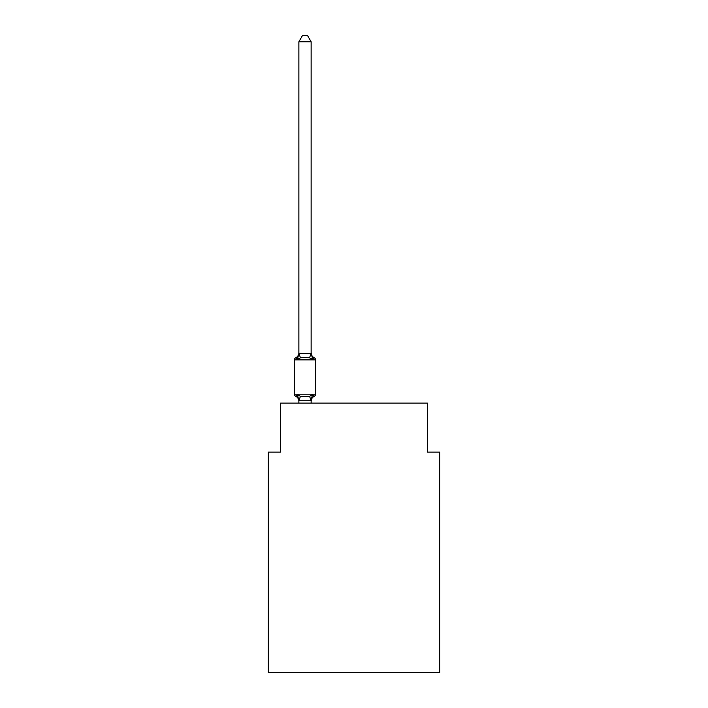 <?xml version="1.0" encoding="UTF-8"?>
<svg xmlns="http://www.w3.org/2000/svg" width="708" height="708" viewBox="0 0 708 708"><rect width="100%" height="100%" fill="white"/><g stroke="black" fill="none" stroke-linecap="round" stroke-linejoin="round"><path stroke-width="1.06" d="M439.748 672.6L439.748 452.12L427.49 452.12L427.49 403.118L280.51 403.118L280.51 452.12L268.252 452.12L268.252 672.6L439.748 672.6M297.351 394.657L295.847 396.383A2.451 2.451 0 0 1 294.466 394.179L315.538 394.179A2.451 2.451 0 0 1 314.157 396.383L312.662 394.657L314.157 396.383A2.451 2.451 0 0 0 315.538 394.179A2.451 2.451 0 0 1 314.157 396.383L312.662 394.657L314.157 396.383A5.39 5.39 0 0 0 311.131 401.224L311.706 397.622L311.033 400.755L298.98 400.755L297.351 394.657L295.847 396.383A2.451 2.451 0 0 1 294.466 394.179A2.451 2.451 0 0 0 295.847 396.383A2.451 2.451 0 0 1 294.466 394.179A2.451 2.451 0 0 0 295.847 396.383A2.451 2.451 0 0 1 294.466 394.179A2.451 2.451 0 0 0 295.847 396.383A2.451 2.451 0 0 1 294.466 394.179A2.451 2.451 0 0 0 295.847 396.383A2.451 2.451 0 0 1 294.466 394.179A2.451 2.451 0 0 0 295.847 396.383A2.451 2.451 0 0 1 294.466 394.179A2.451 2.451 0 0 0 295.847 396.383A2.451 2.451 0 0 1 294.466 394.179A2.451 2.451 0 0 0 295.847 396.383L297.351 394.657L295.847 396.383A2.451 2.451 0 0 1 294.466 394.179A2.451 2.451 0 0 0 295.847 396.383A2.451 2.451 0 0 1 294.466 394.179A2.451 2.451 0 0 0 295.847 396.383A2.451 2.451 0 0 1 294.466 394.179A2.451 2.451 0 0 0 295.847 396.383L297.351 394.657L295.847 396.383A2.451 2.451 0 0 1 294.466 394.179A2.451 2.451 0 0 0 295.847 396.383A2.451 2.451 0 0 1 294.466 394.179A2.451 2.451 0 0 0 295.847 396.383L297.351 394.657L295.847 396.383A2.451 2.451 0 0 1 294.466 394.179A2.451 2.451 0 0 0 295.847 396.383A2.451 2.451 0 0 1 294.466 394.179A2.451 2.451 0 0 0 295.847 396.383A2.451 2.451 0 0 1 294.466 394.179A2.451 2.451 0 0 0 295.847 396.383L297.351 394.657L295.847 396.383L297.351 394.657L295.847 396.383L297.351 394.657L295.847 396.383L297.351 394.657L295.847 396.383L297.351 394.657L295.847 396.383L297.351 394.657L295.847 396.383L297.351 394.657L295.847 396.383L297.351 394.657L295.847 396.383L297.351 394.657L295.847 396.383L297.351 394.657L295.847 396.383L297.351 394.657L295.847 396.383L297.351 394.657L295.847 396.383L297.351 394.657L295.847 396.383L297.351 394.657L300.404 396.232L305.006 396.48L309.6 396.232L312.662 394.657L311.706 397.622M311.131 352.832A5.39 5.39 0 0 0 314.157 357.673L312.662 359.399L314.157 357.673A2.451 2.451 0 0 1 315.538 359.876A2.451 2.451 0 0 0 314.157 357.673L312.662 359.399L314.157 357.673L312.662 359.399L314.157 357.673L312.662 359.399L314.157 357.673L312.662 359.399L314.157 357.673L312.662 359.399L314.157 357.673L312.662 359.399L314.157 357.673L312.662 359.399L314.157 357.673L312.662 359.399L314.157 357.673L312.662 359.399L314.157 357.673L312.662 359.399L314.157 357.673L312.662 359.399L314.157 357.673L312.662 359.399L314.157 357.673L312.662 359.399L314.157 357.673L312.662 359.399L314.157 357.673L312.662 359.399L314.157 357.673L312.662 359.399L314.157 357.673L312.662 359.399L314.157 357.673L312.662 359.399L314.157 357.673L312.662 359.399L314.157 357.673L312.662 359.399L314.157 357.673L312.662 359.399L314.157 357.673L312.662 359.399L314.157 357.673L312.662 359.399L314.157 357.673L312.662 359.399L314.157 357.673L312.662 359.399L314.157 357.673L312.662 359.399L314.157 357.673L312.662 359.399L314.157 357.673L312.662 359.399L314.157 357.673L312.662 359.399L309.6 357.823L305.006 357.575L300.404 357.823L297.351 359.399L295.847 357.673L297.351 359.399L295.847 357.673L297.351 359.399L295.847 357.673L297.351 359.399L295.847 357.673L297.351 359.399L295.847 357.673L297.351 359.399L295.847 357.673L297.351 359.399L295.847 357.673L297.351 359.399L295.847 357.673L297.351 359.399L295.847 357.673L297.351 359.399L295.847 357.673L297.351 359.399L295.847 357.673L297.351 359.399L295.847 357.673L297.351 359.399L295.847 357.673L297.351 359.399L295.847 357.673L297.351 359.399L295.847 357.673L297.351 359.399L295.847 357.673L297.351 359.399L295.847 357.673L297.351 359.399L295.847 357.673L297.351 359.399L295.847 357.673L297.351 359.399L295.847 357.673L297.351 359.399L295.847 357.673L297.351 359.399L295.847 357.673L297.351 359.399L295.847 357.673L297.351 359.399L295.847 357.673L297.351 359.399L295.847 357.673L297.351 359.399L295.847 357.673L297.351 359.399L295.847 357.673L297.351 359.399L295.847 357.673L297.351 359.399L295.847 357.673L297.351 359.399L295.847 357.673L297.351 359.399L295.847 357.673L297.351 359.399L298.98 353.301L311.131 353.558L311.131 352.832L312.662 359.399L314.157 357.673A2.451 2.451 0 0 1 315.538 359.876L315.538 394.179A2.451 2.451 0 0 1 314.157 396.383A2.451 2.451 0 0 0 315.538 394.179A2.451 2.451 0 0 1 314.157 396.383A2.451 2.451 0 0 0 315.538 394.179A2.451 2.451 0 0 1 314.157 396.383A2.451 2.451 0 0 0 315.538 394.179A2.451 2.451 0 0 1 314.157 396.383A2.451 2.451 0 0 0 315.538 394.179A2.451 2.451 0 0 1 314.157 396.383A2.451 2.451 0 0 0 315.538 394.179A2.451 2.451 0 0 1 314.157 396.383A2.451 2.451 0 0 0 315.538 394.179A2.451 2.451 0 0 1 314.157 396.383A2.451 2.451 0 0 0 315.538 394.179A2.451 2.451 0 0 1 314.157 396.383A2.451 2.451 0 0 0 315.538 394.179A2.451 2.451 0 0 1 314.157 396.383A2.451 2.451 0 0 0 315.538 394.179A2.451 2.451 0 0 1 314.157 396.383A2.451 2.451 0 0 0 315.538 394.179A2.451 2.451 0 0 1 314.157 396.383A2.451 2.451 0 0 0 315.538 394.179A2.451 2.451 0 0 1 314.157 396.383A2.451 2.451 0 0 0 315.538 394.179A2.451 2.451 0 0 1 314.157 396.383A2.451 2.451 0 0 0 315.538 394.179A2.451 2.451 0 0 1 314.157 396.383A2.451 2.451 0 0 0 315.538 394.179A2.451 2.451 0 0 1 314.157 396.383M298.882 401.224L298.882 401.224A5.39 5.39 0 0 0 295.847 396.383M311.131 353.336L311.131 41.772L298.882 41.772L298.882 353.336M315.538 359.876A2.451 2.451 0 0 0 314.157 357.673A2.451 2.451 0 0 1 315.538 359.876A2.451 2.451 0 0 0 314.157 357.673A2.451 2.451 0 0 1 315.538 359.876A2.451 2.451 0 0 0 314.157 357.673A2.451 2.451 0 0 1 315.538 359.876A2.451 2.451 0 0 0 314.157 357.673A2.451 2.451 0 0 1 315.538 359.876A2.451 2.451 0 0 0 314.157 357.673A2.451 2.451 0 0 1 315.538 359.876A2.451 2.451 0 0 0 314.157 357.673A2.451 2.451 0 0 1 315.538 359.876A2.451 2.451 0 0 0 314.157 357.673A2.451 2.451 0 0 1 315.538 359.876A2.451 2.451 0 0 0 314.157 357.673A2.451 2.451 0 0 1 315.538 359.876A2.451 2.451 0 0 0 314.157 357.673A2.451 2.451 0 0 1 315.538 359.876A2.451 2.451 0 0 0 314.157 357.673A2.451 2.451 0 0 1 315.538 359.876A2.451 2.451 0 0 0 314.157 357.673A2.451 2.451 0 0 1 315.538 359.876A2.451 2.451 0 0 0 314.157 357.673A2.451 2.451 0 0 1 315.538 359.876A2.451 2.451 0 0 0 314.157 357.673A2.451 2.451 0 0 1 315.538 359.876A2.451 2.451 0 0 0 314.157 357.673A2.451 2.451 0 0 1 315.538 359.876L294.466 359.876A2.451 2.451 0 0 1 295.847 357.673A5.39 5.39 0 0 0 298.882 352.832L298.882 353.558L298.882 352.832M294.466 359.876L294.466 394.179M311.131 403.118L311.131 400.719M298.882 403.118L298.882 400.719M298.882 41.772L302.555 35.4L307.449 35.4L311.131 41.772M300.404 396.232L298.98 400.755M309.6 396.232L311.033 400.755M298.98 353.301L300.404 357.823M311.033 353.301L309.6 357.823"/></g></svg>
